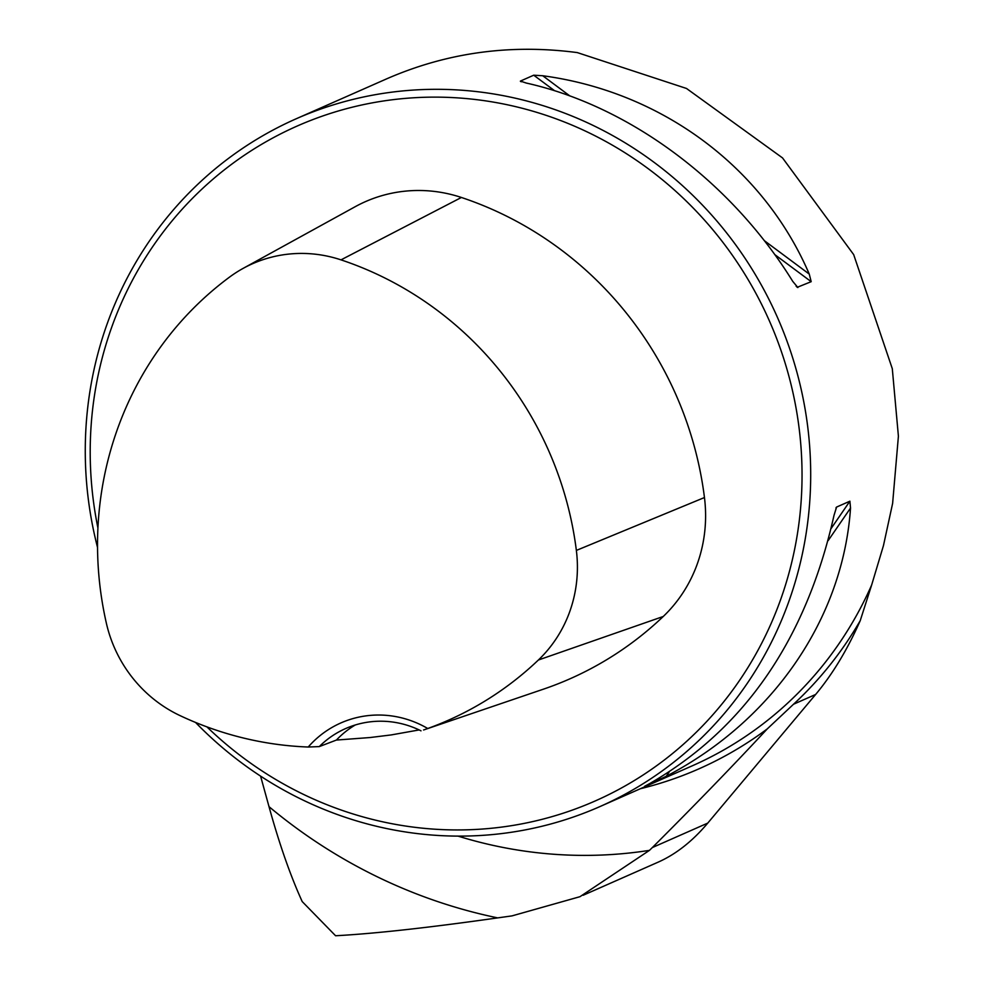 <?xml version="1.0" encoding="UTF-8"?>
<svg xmlns="http://www.w3.org/2000/svg" width="985" height="985" viewBox="0 0 985 985"><rect width="100%" height="100%" fill="white"/><g stroke="black" fill="none" stroke-linecap="round" stroke-linejoin="round"><path stroke-width="1.48" d="M269.016 806.666C279.309 843.948 290.366 875.579 302.21 901.583L335.577 935.75C374.632 933.645 428.672 927.685 497.696 917.885A528.674 506.376 66.2 0 1 269.016 806.666L260.582 776.118M296.165 118.791L387.24 78.591C447.387 52.488 510.747 43.833 577.321 52.599L686.496 88.465L782.521 157.908L853.675 254.61L892.299 368.685L898.406 436.207L892.619 503.409L883.471 545.555L871.651 585.004A375.938 360.091 66.2 0 1 692.307 765.801L599.791 806.641A375.938 360.091 -113.8 0 0 804.807 407.408A375.938 360.091 -113.8 0 0 296.165 118.791A375.938 360.091 -113.8 0 0 97.54 547.5M583.132 895.266L658.165 862.146C675.981 854.217 692.517 841.202 707.759 823.103L815.629 694.474C832.559 674.22 847.432 649.62 860.225 620.661L871.651 585.004M640.398 788.726A381.392 365.312 -113.8 0 0 767.278 728.888C733.628 765.111 695.324 804.659 652.341 847.556L649.46 850.363L579.993 896.682L511.991 915.89L497.696 917.885M860.225 620.661A379.471 363.465 66.2 0 1 793.516 704.238L767.278 728.888M195.547 722.448A375.938 360.091 -113.8 0 0 599.791 806.641M644.806 786.215L649.731 783.567C744.808 728.629 806.222 639.228 834.012 515.352L836.585 507.066L849.895 501.193L850.523 508.063C843.049 618.506 772.819 720.725 666.242 776.279L644.633 786.325M836.29 507.361L835.957 507.989M796.126 286.241L797.887 287.546L792.753 281.378C731.079 181.646 629.489 106.06 526.212 83.035L520.412 81.078L533.722 75.205L542.723 75.746C661.92 91.753 763.498 167.339 809.264 274.089L811.184 281.673L797.21 287.325M520.412 81.361L521.348 81.767M425.852 729.183L427.749 728.506A101.036 96.776 -113.8 0 0 308.219 747.024L319.288 746.593L336.414 740.055L370.114 737.531L391.254 734.921L419.142 729.934M308.219 747.024A342.706 328.251 66.2 0 1 179.947 715.566A131.239 125.698 66.2 0 1 106.38 623.259A342.706 328.251 66.2 0 1 229.468 277.154A131.239 125.698 66.2 0 1 243.123 268.388A131.239 125.698 66.2 0 1 341.007 259.868A342.706 328.251 66.2 0 1 576.36 550.418A131.239 125.698 66.2 0 1 538.389 660.012A342.706 328.251 66.2 0 1 427.749 728.506M423.575 729.983L543.437 689.168A353.923 339 -113.8 0 0 663.25 616.487A142.456 136.447 -113.8 0 0 704.46 497.536A353.923 339 -113.8 0 0 461.399 197.468A142.456 136.447 -113.8 0 0 355.154 206.727L243.123 268.388M206.936 726.893A368.895 353.332 -113.8 0 0 618.999 789.317A368.895 353.332 -113.8 0 0 796.262 409.267A368.895 353.332 -113.8 0 0 377.304 101.972A368.895 353.332 -113.8 0 0 97.921 527.985M355.24 724.985A93.981 90.017 -113.8 0 0 336.414 740.055M421.001 730.833A93.981 90.017 -113.8 0 0 345.575 728.58A93.981 90.017 -113.8 0 0 319.288 746.593M458.062 836.117A449.96 430.974 -113.8 0 0 649.46 850.363M538.389 660.012L663.25 616.487M576.36 550.418L704.46 497.536M341.007 259.868L461.399 197.468M849.895 501.193L831.155 528.465M659.815 777.854L658.066 780.403M850.523 508.063L828.151 540.617M669.086 772.141L666.242 776.279M542.723 75.746L569.798 95.902M764.286 240.623L809.264 274.089M533.722 75.205L554.592 90.731M774.739 254.561L811.184 281.673M815.629 694.474L793.516 704.238M707.759 823.103L652.341 847.556"/></g></svg>
